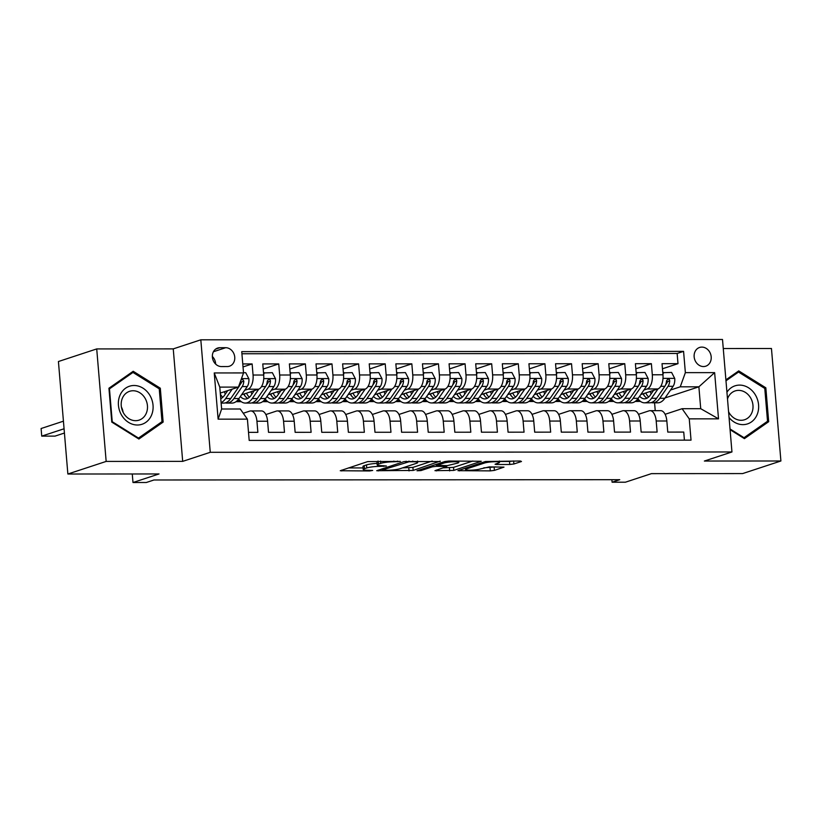 <?xml version="1.0" encoding="UTF-8"?>
<svg xmlns="http://www.w3.org/2000/svg" width="822" height="822" viewBox="0 0 822 822"><rect width="100%" height="100%" fill="white"/><g stroke="black" fill="none" stroke-linecap="round" stroke-linejoin="round"><path stroke-width="1.23" d="M400.376 461.419L367.722 461.584L340.257 470.739L369.53 470.965L372.695 470.441L368.04 470.276A9.679 1.367 175.2 0 1 363.211 469.496A9.679 1.367 175.2 0 1 364.495 468.694L366.746 467.954A9.679 1.367 175.2 0 1 379.918 466.362L386.391 466.012L382.025 465.673A9.679 1.367 175.2 0 1 377.195 464.903A9.679 1.367 175.2 0 1 378.48 464.101L380.73 463.351A9.679 1.367 175.2 0 1 393.902 461.769L400.376 461.419M701.854 347.1A9.864 8.405 71.8 0 0 699.584 347.459A9.864 8.405 71.8 0 0 694.343 358.156A9.864 8.405 71.8 0 0 703.488 366.55A9.864 8.405 71.8 0 0 705.749 366.191A9.864 8.405 71.8 0 0 710.999 355.494A9.864 8.405 71.8 0 0 701.854 347.1M509.774 464.481L513.884 463.988L521.477 461.491L520.367 460.998L485.422 461.512L457.957 470.667L490.292 470.883L494.412 470.39L503.989 467.122L489.285 466.886L480.613 468.879A8.086 1.141 175.2 0 1 471.592 470.163A8.086 1.141 175.2 0 1 465.571 469.557A8.086 1.141 175.2 0 1 466.639 468.889L484.456 463.033A8.086 1.141 175.2 0 1 493.488 461.748A8.086 1.141 175.2 0 1 499.509 462.344A8.086 1.141 175.2 0 1 498.44 463.022L495.06 464.245L496.57 464.492L509.774 464.481L509.517 461.44L513.442 460.998M106.161 461.419L182.69 461.368L173.247 348.888L96.719 348.929L106.161 461.419L67.866 474.017L159.026 473.955L132.989 482.514L146.295 482.504L153.961 479.986L619.747 479.688L612.092 482.206L625.398 482.206L651.435 473.636L742.605 473.585L780.9 460.988L771.457 348.497L723.268 348.528M182.69 461.368L210.257 452.306L731.95 451.966L704.372 461.039L780.9 460.988M440.222 461.543L404.177 461.563L376.702 470.718L413.158 470.441L440.191 461.111M448.915 461.039L481.25 461.265L453.785 470.41L434.961 470.677L446.747 466.567L436.482 466.331L432.372 466.824L420.936 470.585L417.001 470.759L444.794 461.543L448.915 461.039M67.866 474.017L58.424 361.526L96.719 348.929M662.46 368.78L677.996 363.663L662.029 363.673L662.964 374.77L652.308 374.781A12.33 6.216 90 0 1 647.202 388.96L643.924 390.029M635.838 368.79L651.384 363.684L635.406 363.694L636.341 374.791L625.696 374.801A12.33 6.216 90 0 1 620.589 388.97L617.312 390.049M609.225 368.811L624.761 363.704L608.794 363.714L609.729 374.811L599.074 374.811A12.33 6.216 90 0 1 593.967 388.991L590.689 390.07M582.603 368.831L598.149 363.714L582.182 363.725L583.106 374.822L572.461 374.832A12.33 6.216 90 0 1 567.355 389.012L564.077 390.08M555.991 368.842L571.526 363.735L555.559 363.745L556.494 374.842L545.849 374.853A12.33 6.216 90 0 1 540.742 389.022L537.465 390.101M529.368 368.862L544.914 363.756L528.947 363.766L529.871 374.863L519.227 374.863A12.33 6.216 90 0 1 514.12 389.042L510.842 390.121M502.756 368.883L518.292 363.766L502.324 363.776L503.259 374.873L492.614 374.883A12.33 6.216 90 0 1 487.508 389.053L484.23 390.131M476.133 368.893L491.679 363.786L475.712 363.797L476.637 374.894L465.992 374.904A12.33 6.216 90 0 1 460.885 389.073L457.607 390.152M449.521 368.914L465.067 363.807L449.089 363.817L450.024 374.914L439.38 374.914A12.33 6.216 90 0 1 434.273 389.094L430.995 390.173M422.909 368.934L438.445 363.817L422.477 363.827L423.412 374.924L412.757 374.935A12.33 6.216 90 0 1 407.65 389.104L404.373 390.183M396.286 368.944L411.832 363.838L395.855 363.848L396.79 374.945L386.145 374.945A12.33 6.216 90 0 1 381.038 389.125L377.76 390.203M369.674 368.965L385.21 363.858L369.242 363.869L370.177 374.955L359.533 374.966A12.33 6.216 90 0 1 354.426 389.145L351.148 390.224M343.051 368.986L358.598 363.869L342.63 363.879L343.555 374.976L332.91 374.986A12.33 6.216 90 0 1 327.803 389.155L324.526 390.234M316.439 368.996L331.975 363.889L316.008 363.899L316.943 374.996L306.298 374.996A12.33 6.216 90 0 1 301.191 389.176L297.913 390.255M289.817 369.016L305.363 363.899L289.395 363.91L290.32 375.007L279.675 375.017A12.33 6.216 90 0 1 274.569 389.196L271.291 390.275M263.204 369.027L278.75 363.92L262.773 363.93L263.708 375.027A12.33 6.216 90 0 1 258.601 389.207L241.555 394.807M248.511 432.351L257.872 432.341L256.937 421.244A12.33 6.216 90 0 0 250.802 410.938A12.33 6.216 90 0 0 249.796 411.103L243.25 413.25M250.802 410.938L261.447 410.928A12.33 6.216 90 0 1 267.592 421.234L268.517 432.331L284.494 432.321L283.559 421.234A12.33 6.216 90 0 0 277.425 410.918A12.33 6.216 90 0 0 276.408 411.082L265.855 414.555M277.425 410.918L288.07 410.908A12.33 6.216 -90 0 1 294.204 421.224L295.139 432.321L311.106 432.31L310.171 421.213A12.33 6.216 90 0 0 304.037 410.897A12.33 6.216 90 0 0 303.03 411.062L292.478 414.535M304.037 410.897L314.682 410.897A12.33 6.216 -90 0 1 320.816 421.203L321.751 432.3L337.719 432.29L336.794 421.193A12.33 6.216 90 0 0 330.66 410.887A12.33 6.216 90 0 0 329.643 411.051L319.09 414.514M330.66 410.887L341.305 410.877A12.33 6.216 -90 0 1 347.439 421.193L348.374 432.28L364.341 432.28L363.406 421.183A12.33 6.216 90 0 0 357.272 410.866A12.33 6.216 90 0 0 356.255 411.031L345.702 414.504M357.272 410.866L367.917 410.856A12.33 6.216 -90 0 1 374.051 421.172L374.986 432.269L390.953 432.259L390.029 421.162A12.33 6.216 90 0 0 383.884 410.846A12.33 6.216 90 0 0 382.877 411.01L372.325 414.483M383.884 410.846L394.539 410.846A12.33 6.216 -90 0 1 400.674 421.152L401.598 432.249L417.576 432.238L416.641 421.141A12.33 6.216 90 0 0 410.507 410.836A12.33 6.216 90 0 0 409.49 411L398.937 414.463M410.507 410.836L421.152 410.825A12.33 6.216 -90 0 1 427.286 421.141L428.221 432.238L444.188 432.228L443.253 421.131A12.33 6.216 90 0 0 437.119 410.815A12.33 6.216 90 0 0 436.112 410.979L425.56 414.452M437.119 410.815L447.774 410.805A12.33 6.216 -90 0 1 453.908 421.121L454.833 432.218L470.811 432.208L469.876 421.111A12.33 6.216 90 0 0 463.742 410.795A12.33 6.216 90 0 0 462.724 410.959L452.172 414.432M463.742 410.795L474.386 410.795A12.33 6.216 -90 0 1 480.521 421.1L481.456 432.197L497.423 432.187L496.488 421.09A12.33 6.216 90 0 0 490.354 410.784A12.33 6.216 90 0 0 489.347 410.949L478.794 414.422M490.354 410.784L500.999 410.774A12.33 6.216 -90 0 1 507.143 421.09L508.068 432.187L524.046 432.177L523.111 421.08A12.33 6.216 90 0 0 516.976 410.764A12.33 6.216 90 0 0 515.959 410.928L505.407 414.401M516.976 410.764L527.621 410.753A12.33 6.216 -90 0 1 533.755 421.07L534.69 432.167L550.658 432.156L549.723 421.059A12.33 6.216 90 0 0 543.589 410.743A12.33 6.216 90 0 0 542.582 410.918L532.019 414.38M543.589 410.743L554.234 410.743A12.33 6.216 -90 0 1 560.368 421.049L561.303 432.146L577.27 432.136L576.345 421.039A12.33 6.216 90 0 0 570.211 410.733A12.33 6.216 90 0 0 569.194 410.897L558.641 414.37M570.211 410.733L580.856 410.723A12.33 6.216 -90 0 1 586.99 421.039L587.925 432.136L603.893 432.125L602.958 421.028A12.33 6.216 90 0 0 596.823 410.712A12.33 6.216 90 0 0 595.806 410.877L585.254 414.35M596.823 410.712L607.468 410.702A12.33 6.216 -90 0 1 613.602 421.018L614.537 432.115L630.505 432.105L629.58 421.008A12.33 6.216 90 0 0 623.436 410.692A12.33 6.216 90 0 0 622.429 410.866L611.876 414.329M623.436 410.692L634.091 410.692A12.33 6.216 -90 0 1 640.225 420.998L641.15 432.095L657.127 432.084L656.192 420.987A12.33 6.216 90 0 0 650.058 410.681A12.33 6.216 90 0 0 649.041 410.846L638.489 414.319M612.585 400.335L609.215 401.444L612.359 400.098M613.89 401.444L609.215 401.444M662.964 374.77A12.33 6.216 -90 0 1 657.857 388.95L640.8 394.55M585.973 400.355L582.603 401.465L585.737 400.119M587.278 401.465L582.603 401.465M636.341 374.791A12.33 6.216 -90 0 1 631.234 388.97L614.188 394.57M559.361 400.376L555.98 401.485L559.124 400.139M560.655 401.475L555.98 401.485M609.729 374.811A12.33 6.216 -90 0 1 604.622 388.981L587.576 394.591M532.738 400.386L529.368 401.496L532.512 400.15M534.043 401.496L529.368 401.496M583.106 374.822A12.33 6.216 -90 0 1 578 389.001L560.953 394.601M506.126 400.406L502.745 401.516L505.89 400.17M507.421 401.516L502.745 401.516M556.494 374.842A12.33 6.216 -90 0 1 551.387 389.012L534.341 394.622M479.503 400.427L476.133 401.537L479.277 400.191M480.808 401.526L476.133 401.537M529.871 374.863A12.33 6.216 -90 0 1 524.765 389.032L507.719 394.642M452.891 400.437L449.511 401.547L452.655 400.201M454.196 401.547L449.511 401.547M503.259 374.873A12.33 6.216 -90 0 1 498.153 389.053L481.106 394.652M426.269 400.458L422.898 401.568L426.043 400.222M427.574 401.568L422.898 401.568M476.637 374.894A12.33 6.216 -90 0 1 471.53 389.063L454.484 394.673M399.656 400.478L396.276 401.588L399.42 400.242M400.961 401.578L396.276 401.588M450.024 374.914A12.33 6.216 -90 0 1 444.918 389.083L427.872 394.694M373.034 400.489L369.664 401.598L372.808 400.252M374.339 401.598L369.664 401.598M423.412 374.924A12.33 6.216 -90 0 1 418.306 389.104L401.259 394.704M346.422 400.509L343.051 401.619L346.185 400.273M347.727 401.619L343.051 401.619M396.79 374.945A12.33 6.216 -90 0 1 391.683 389.114L374.637 394.724M319.809 400.52L316.429 401.629L319.573 400.283M321.104 401.629L316.429 401.629M370.177 374.955A12.33 6.216 -90 0 1 365.071 389.135L348.025 394.745M293.187 400.54L289.817 401.65L292.961 400.304M294.492 401.65L289.817 401.65M343.555 374.976A12.33 6.216 -90 0 1 338.448 389.155L321.402 394.755M266.575 400.561L263.194 401.67L266.338 400.324M267.869 401.66L263.194 401.67M316.943 374.996A12.33 6.216 -90 0 1 311.836 389.166L294.79 394.776M239.952 400.571L236.582 401.681L239.726 400.335M241.257 401.681L236.582 401.681M290.32 375.007A12.33 6.216 -90 0 1 285.213 389.186L268.167 394.796M221.426 366.561L227.283 366.55A9.556 8.138 71.8 0 0 229.482 366.201A9.556 8.138 71.8 0 0 234.558 355.844A9.556 8.138 71.8 0 0 225.701 347.706L219.844 347.706A9.556 8.138 71.8 0 0 217.655 348.055A9.556 8.138 71.8 0 0 212.569 358.423A9.556 8.138 71.8 0 0 221.426 366.561M210.257 452.306L200.815 339.815L722.507 339.486L731.95 451.966M677.996 363.663L677.143 353.481L683.575 351.364L241.74 351.652L243.528 372.931L238.421 387.1L220.286 393.07M683.575 351.364L685.363 372.643L714.637 372.633L718.52 418.84L689.247 418.86L691.035 440.14L249.189 440.417L247.401 419.138L218.128 419.158L214.244 372.952L243.528 372.931M243.024 366.931L252.128 363.941L253.063 375.038A12.33 6.216 90 0 1 247.956 389.207L244.679 390.286M684.418 440.14L683.74 432.074L667.772 432.084L666.837 420.987A12.33 6.216 -90 0 0 660.703 410.671L650.058 410.681M278.75 363.92L279.675 375.017M305.363 363.899L306.298 374.996M331.975 363.889L332.91 374.986M358.598 363.869L359.533 374.966M385.21 363.858L386.145 374.945M411.832 363.838L412.757 374.935M438.445 363.817L439.38 374.914M465.067 363.807L465.992 374.904M491.679 363.786L492.614 374.883M518.292 363.766L519.227 374.863M544.914 363.756L545.849 374.853M571.526 363.735L572.461 374.832M598.149 363.714L599.074 374.811M624.761 363.704L625.696 374.801M651.384 363.684L652.308 374.781M677.143 353.481L241.915 353.758M252.128 363.941L242.767 363.941M665.08 397.93L698.885 386.813L680.256 386.823L670.547 390.018M639.208 400.324L635.827 401.434L638.971 400.088M640.513 401.424L635.827 401.434M238.421 387.1L219.782 387.121L221.621 409.007L240.26 408.996L247.401 419.138M173.247 348.888L200.815 339.815M611.876 479.699L612.092 482.206M132.27 473.975L132.989 482.514M665.111 414.298L682.096 408.709L700.724 408.698L698.885 386.813L714.637 372.633M655.237 410.671L654.579 402.811M689.247 418.86L682.096 408.709M680.256 386.823L685.363 372.643M219.782 387.121L214.244 372.952M221.621 409.007L218.128 419.158M718.52 418.84L700.724 408.698M215.631 364.074A9.556 8.138 71.8 0 0 212.353 356.491M138.887 439.03L163.146 422.076L160.311 388.2L133.195 371.277L108.936 388.231L111.782 422.107L138.887 439.03M730.08 429.69L744.424 438.64L768.683 421.686L765.837 387.809L738.731 370.886L725.898 379.856M158.954 388.642L160.311 388.2M159.828 423.166L163.146 422.076M764.481 388.261L765.837 387.809M765.364 422.775L768.683 421.686M378.13 461.091A9.679 1.367 175.2 0 0 376.938 461.861L377.195 464.903M377.062 463.392A9.679 1.367 175.2 0 0 366.489 464.913L366.746 467.954M363.211 469.496L362.954 466.454A9.679 1.367 175.2 0 1 364.238 465.653L366.489 464.913M348.425 467.934L363.077 467.923M402.503 467.903L412.901 467.399L432.208 461.05M409.058 461.759L382.415 469.917L386.987 470.256A9.679 1.367 175.2 0 0 400.15 468.674L416.394 463.331A9.679 1.367 175.2 0 0 417.679 462.529A9.679 1.367 175.2 0 0 412.85 461.759L409.058 461.759L408.996 461.07M472.835 461.029L453.528 467.369L453.785 470.41M443.13 467.872L453.528 467.369M457.731 463.074A8.086 1.141 175.2 0 0 458.81 462.396A8.086 1.141 175.2 0 0 452.778 461.8A8.086 1.141 175.2 0 0 443.757 463.084L437.078 465.396L447.343 465.632L457.731 463.074M499.437 461.45L509.517 461.44M483.757 467.852L495.574 466.886M227.715 390.625L224.468 395.331A19.564 9.864 90 0 1 220.758 398.639M63.428 421.183L41.1 428.519L41.737 436.122L64.065 428.776M232.153 389.166L225.66 398.567A23.571 11.878 90 0 1 221.087 402.595M243.507 372.705L245.727 372.705L248.891 378.778A8.169 4.12 90 0 1 247.247 386.566L238.966 398.557A23.571 11.878 90 0 1 231.968 403.078L226.913 403.088A23.571 11.878 -90 0 0 233.91 398.557L242.192 386.566A8.169 4.12 -90 0 0 243.836 381.12L242.634 379.291L240.938 380.093M64.424 433.03L55.043 436.112L41.737 436.122L41.1 428.519M225.362 394.036A19.564 9.864 90 0 1 224.272 391.755M240.692 380.792L240.651 381.131A8.169 4.12 90 0 1 238.997 386.566L230.715 398.557A23.571 11.878 90 0 1 223.718 403.088L221.128 403.088M225.32 402.872A23.571 11.878 -90 0 0 226.913 403.088M222.783 397.283A19.564 9.864 90 0 1 220.378 394.18M243.836 381.12L241.637 381.85A4.161 2.096 90 0 1 241 383.329L239.767 385.107M134.078 385.497A20.026 17.067 71.8 0 0 118.44 405.267A20.026 17.067 71.8 0 0 137.397 425.015A20.026 17.067 71.8 0 0 153.036 405.246A20.026 17.067 71.8 0 0 134.078 385.497M133.082 390.748A15.166 12.926 71.8 0 0 129.609 391.303A15.166 12.926 71.8 0 0 121.533 407.753A15.166 12.926 71.8 0 0 135.599 420.679A15.166 12.926 71.8 0 0 139.082 420.124A15.166 12.926 71.8 0 0 147.148 403.674A15.166 12.926 71.8 0 0 133.082 390.748M162.006 421.655L138.497 438.075L112.234 421.686L109.47 388.857L132.979 372.428L159.242 388.827L162.006 421.655M137.757 438.321L138.497 438.075M130.277 373.322L132.979 372.428M123.136 412.305A15.166 12.926 71.8 0 0 121.409 407.054M729.063 417.555A20.026 17.067 71.8 0 0 757.083 414.74A20.026 17.067 71.8 0 0 749.818 388.662A20.026 17.067 71.8 0 0 726.936 392.197M728.569 411.74A15.166 12.926 71.8 0 0 744.609 419.734A15.166 12.926 71.8 0 0 751.842 412.798A15.166 12.926 71.8 0 0 749.448 396.153A15.166 12.926 71.8 0 0 735.135 390.923A15.166 12.926 71.8 0 0 727.902 397.858A15.166 12.926 71.8 0 0 727.501 398.927M725.98 380.802L738.516 372.047L764.779 388.436L767.532 421.265L744.023 437.694L730.018 428.95M743.283 437.931L744.023 437.694M735.803 372.931L738.516 372.047M728.662 411.925A15.166 12.926 71.8 0 0 728.528 411.164M254.327 390.604L251.08 395.31A19.564 9.864 90 0 1 245.275 399.071A19.564 9.864 90 0 1 240.384 396.492M258.766 389.145L252.272 398.547A23.571 11.878 90 0 1 245.285 403.068A23.571 11.878 90 0 1 238.627 399.03M263.533 372.962L272.339 372.685L275.514 378.767A8.169 4.12 90 0 1 273.87 386.546L265.578 398.536A23.571 11.878 90 0 1 258.591 403.068L253.536 403.068A23.571 11.878 -90 0 0 260.523 398.547L268.815 386.546A8.169 4.12 -90 0 0 270.459 381.11L270.15 379.928L268.722 379.24L267.263 381.11A8.169 4.12 90 0 1 265.619 386.546L257.327 398.547A23.571 11.878 90 0 1 250.34 403.068L245.285 403.068M251.974 394.015A19.564 9.864 90 0 1 250.885 391.734M264.355 372.685L263.677 374.616M244.144 393.954A23.571 11.878 -90 0 0 245.059 396.029M251.933 402.852A23.571 11.878 -90 0 0 253.536 403.068M243.754 394.087A19.564 9.864 -90 0 0 247.802 398.413M249.405 397.273A19.564 9.864 90 0 1 246.477 393.193M270.459 381.11L268.249 381.829A4.161 2.096 90 0 1 267.623 383.309L266.39 385.097M280.949 390.594L277.702 395.29A19.564 9.864 90 0 1 271.897 399.05A19.564 9.864 90 0 1 267.006 396.481M285.388 389.125L278.894 398.526A23.571 11.878 90 0 1 271.897 403.057A23.571 11.878 90 0 1 265.239 399.019M290.145 372.941L298.961 372.664L302.126 378.747A8.169 4.12 90 0 1 300.482 386.525L292.2 398.526A23.571 11.878 90 0 1 285.203 403.047L280.148 403.047A23.571 11.878 -90 0 0 287.145 398.526L295.427 386.535A8.169 4.12 -90 0 0 297.071 381.089L296.763 379.908L295.334 379.219L293.875 381.089A8.169 4.12 90 0 1 292.231 386.535L283.95 398.526A23.571 11.878 90 0 1 276.952 403.047L271.897 403.057M278.596 394.005A19.564 9.864 90 0 1 277.507 391.724M290.967 372.674L290.289 374.606M270.757 393.944A23.571 11.878 -90 0 0 271.671 396.019M278.555 402.842A23.571 11.878 -90 0 0 280.148 403.047M270.376 394.067A19.564 9.864 -90 0 0 274.425 398.393M276.017 397.252A19.564 9.864 90 0 1 273.099 393.173M297.071 381.089L294.872 381.819A4.161 2.096 90 0 1 294.235 383.288L293.002 385.076M307.562 390.573L304.315 395.279A19.564 9.864 90 0 1 298.509 399.03A19.564 9.864 90 0 1 293.618 396.461M312 389.114L305.507 398.516A23.571 11.878 90 0 1 298.52 403.037A23.571 11.878 90 0 1 291.861 398.999M316.768 372.921L325.574 372.654L328.749 378.726A8.169 4.12 90 0 1 327.105 386.515L318.813 398.506A23.571 11.878 90 0 1 311.826 403.027L306.77 403.037A23.571 11.878 -90 0 0 313.757 398.506L322.039 386.515A8.169 4.12 -90 0 0 323.693 381.079L323.385 379.887L321.947 379.199L320.498 381.079A8.169 4.12 90 0 1 318.854 386.515L310.562 398.506A23.571 11.878 90 0 1 303.575 403.037L298.52 403.037M305.209 393.985A19.564 9.864 90 0 1 304.119 391.704M317.59 372.654L316.902 374.585M297.379 393.923A23.571 11.878 -90 0 0 298.294 395.999M305.168 402.821A23.571 11.878 -90 0 0 306.77 403.037M296.989 394.046A19.564 9.864 -90 0 0 301.037 398.372M302.64 397.232A19.564 9.864 90 0 1 299.711 393.152M323.693 381.079L321.484 381.798A4.161 2.096 90 0 1 320.857 383.278L319.624 385.056M334.184 390.553L330.937 395.259A19.564 9.864 90 0 1 325.132 399.019A19.564 9.864 90 0 1 320.241 396.44M338.623 389.094L332.129 398.495A23.571 11.878 90 0 1 325.132 403.016A23.571 11.878 90 0 1 318.474 398.978M343.38 372.911L352.186 372.633L355.361 378.716A8.169 4.12 90 0 1 353.717 386.494L345.435 398.485A23.571 11.878 90 0 1 338.438 403.016L333.383 403.016A23.571 11.878 -90 0 0 340.38 398.495L348.662 386.494A8.169 4.12 -90 0 0 350.306 381.059L349.997 379.877L348.569 379.189L347.11 381.059A8.169 4.12 90 0 1 345.466 386.494L337.184 398.495A23.571 11.878 90 0 1 330.187 403.016L325.132 403.016M331.821 393.964A19.564 9.864 90 0 1 330.742 391.683M344.202 372.633L343.524 374.565M323.991 393.902A23.571 11.878 -90 0 0 324.906 395.978M331.79 402.801A23.571 11.878 -90 0 0 333.383 403.016M323.611 394.036A19.564 9.864 -90 0 0 327.659 398.362M329.252 397.221A19.564 9.864 90 0 1 326.334 393.142M350.306 381.059L348.107 381.778A4.161 2.096 90 0 1 347.47 383.258L346.237 385.045M360.796 390.542L357.549 395.238A19.564 9.864 90 0 1 351.744 398.999A19.564 9.864 90 0 1 346.853 396.43M365.235 389.073L358.741 398.475A23.571 11.878 90 0 1 351.744 403.006A23.571 11.878 90 0 1 345.096 398.968M370.003 372.89L378.808 372.613L381.983 378.695A8.169 4.12 90 0 1 380.339 386.474L372.047 398.475A23.571 11.878 90 0 1 365.06 402.996L359.995 402.996A23.571 11.878 -90 0 0 366.992 398.475L375.274 386.484A8.169 4.12 -90 0 0 376.928 381.038L376.62 379.856L375.181 379.168L373.733 381.038A8.169 4.12 90 0 1 372.089 386.484L363.797 398.475A23.571 11.878 90 0 1 356.81 403.006L351.744 403.006M358.443 393.954A19.564 9.864 90 0 1 357.354 391.673M370.825 372.623L370.136 374.555M350.614 393.892A23.571 11.878 -90 0 0 351.528 395.968M358.402 402.79A23.571 11.878 -90 0 0 359.995 402.996M350.223 394.015A19.564 9.864 -90 0 0 354.272 398.341M355.875 397.201A19.564 9.864 90 0 1 352.946 393.122M376.928 381.038L374.719 381.768A4.161 2.096 90 0 1 374.082 383.237L372.859 385.025M387.419 390.522L384.172 395.228A19.564 9.864 90 0 1 378.367 398.978A19.564 9.864 90 0 1 373.476 396.41M391.858 389.063L385.354 398.465A23.571 11.878 90 0 1 378.367 402.986A23.571 11.878 90 0 1 371.708 398.947M396.615 372.869L405.421 372.602L408.596 378.675A8.169 4.12 90 0 1 406.952 386.463L398.67 398.454A23.571 11.878 90 0 1 391.673 402.975L386.617 402.986A23.571 11.878 -90 0 0 393.604 398.454L401.896 386.463A8.169 4.12 -90 0 0 403.54 381.028L403.232 379.836L401.804 379.148L400.345 381.028A8.169 4.12 90 0 1 398.701 386.463L390.419 398.454A23.571 11.878 90 0 1 383.422 402.986L378.367 402.986M385.056 393.933A19.564 9.864 90 0 1 383.977 391.652M397.437 372.602L396.759 374.534M377.226 393.872A23.571 11.878 -90 0 0 378.141 395.947M385.015 402.77A23.571 11.878 -90 0 0 386.617 402.986M376.846 393.995A19.564 9.864 -90 0 0 380.894 398.321M382.487 397.18A19.564 9.864 90 0 1 379.569 393.101M403.54 381.028L401.342 381.747A4.161 2.096 90 0 1 400.704 383.227L399.471 385.004M414.031 390.501L410.784 395.207A19.564 9.864 90 0 1 404.979 398.968A19.564 9.864 90 0 1 400.088 396.389M418.47 389.042L411.976 398.444A23.571 11.878 90 0 1 404.979 402.975A23.571 11.878 90 0 1 398.321 398.927M423.238 372.859L432.043 372.582L435.208 378.665A8.169 4.12 90 0 1 433.564 386.443L425.282 398.434A23.571 11.878 90 0 1 418.285 402.965L413.23 402.965A23.571 11.878 -90 0 0 420.227 398.444L428.509 386.443A8.169 4.12 -90 0 0 430.163 381.007L429.855 379.826L428.416 379.137L426.967 381.007A8.169 4.12 90 0 1 425.313 386.443L417.031 398.444A23.571 11.878 90 0 1 410.034 402.965L404.979 402.975M411.678 393.913A19.564 9.864 90 0 1 410.589 391.642M424.06 372.582L423.371 374.513M403.838 393.851A23.571 11.878 -90 0 0 404.763 395.927M411.637 402.749A23.571 11.878 -90 0 0 413.23 402.965M403.458 393.985A19.564 9.864 -90 0 0 407.507 398.31M409.099 397.17A19.564 9.864 90 0 1 406.181 393.091M430.163 381.007L427.954 381.727A4.161 2.096 90 0 1 427.317 383.206L426.094 384.994M440.654 390.491L437.396 395.187A19.564 9.864 90 0 1 431.591 398.947A19.564 9.864 90 0 1 426.71 396.379M445.082 389.022L438.588 398.423A23.571 11.878 90 0 1 431.601 402.955A23.571 11.878 90 0 1 424.943 398.917M449.85 372.839L458.655 372.561L461.83 378.644A8.169 4.12 90 0 1 460.186 386.422L451.905 398.423A23.571 11.878 90 0 1 444.908 402.944L439.852 402.944A23.571 11.878 -90 0 0 446.839 398.423L455.131 386.432A8.169 4.12 -90 0 0 456.775 380.987L456.467 379.805L455.039 379.117L453.58 380.987A8.169 4.12 90 0 1 451.936 386.432L443.644 398.423A23.571 11.878 90 0 1 436.657 402.955L431.601 402.955M438.29 393.902A19.564 9.864 90 0 1 437.212 391.621M450.672 372.572L449.994 374.503M430.461 393.841A23.571 11.878 -90 0 0 431.375 395.916M438.249 402.739A23.571 11.878 -90 0 0 439.852 402.944M430.07 393.964A19.564 9.864 -90 0 0 434.119 398.29M435.722 397.149A19.564 9.864 90 0 1 432.793 393.07M456.775 380.987L454.566 381.716A4.161 2.096 90 0 1 453.939 383.196L452.706 384.973M467.266 390.471L464.019 395.177A19.564 9.864 90 0 1 458.214 398.927A19.564 9.864 90 0 1 453.323 396.358M471.705 389.012L465.211 398.413A23.571 11.878 90 0 1 458.214 402.934A23.571 11.878 90 0 1 451.555 398.896M476.472 372.818L485.278 372.551L488.443 378.623A8.169 4.12 90 0 1 486.799 386.412L478.517 398.403A23.571 11.878 90 0 1 471.52 402.924L466.464 402.934A23.571 11.878 -90 0 0 473.462 398.403L481.743 386.412A8.169 4.12 -90 0 0 483.387 380.976L483.079 379.785L481.651 379.096L480.202 380.976A8.169 4.12 90 0 1 478.548 386.412L470.266 398.403A23.571 11.878 90 0 1 463.269 402.934L458.214 402.934M464.913 393.882A19.564 9.864 90 0 1 463.824 391.601M477.294 372.551L476.606 374.483M457.073 393.82A23.571 11.878 -90 0 0 457.998 395.896M464.872 402.718A23.571 11.878 -90 0 0 466.464 402.934M456.693 393.944A19.564 9.864 -90 0 0 460.741 398.269M462.334 397.129A19.564 9.864 90 0 1 459.416 393.05M483.387 380.976L481.189 381.696A4.161 2.096 90 0 1 480.551 383.175L479.318 384.953M493.878 390.45L490.631 395.156A19.564 9.864 90 0 1 484.826 398.917A19.564 9.864 90 0 1 479.935 396.348M498.317 388.991L491.823 398.393A23.571 11.878 90 0 1 484.836 402.924A23.571 11.878 90 0 1 478.178 398.876M503.085 372.808L511.89 372.53L515.065 378.613A8.169 4.12 90 0 1 513.421 386.391L505.129 398.382A23.571 11.878 90 0 1 498.142 402.914L493.087 402.914A23.571 11.878 -90 0 0 500.074 398.393L508.366 386.391A8.169 4.12 -90 0 0 510.01 380.956L509.702 379.774L508.263 379.086L506.814 380.956A8.169 4.12 90 0 1 505.17 386.391L496.878 398.393A23.571 11.878 90 0 1 489.891 402.914L484.836 402.924M491.525 393.861A19.564 9.864 90 0 1 490.436 391.591M503.907 372.541L503.228 374.462M483.696 393.8A23.571 11.878 -90 0 0 484.61 395.875M491.484 402.698A23.571 11.878 -90 0 0 493.087 402.914M483.305 393.933A19.564 9.864 -90 0 0 487.354 398.259M488.956 397.118A19.564 9.864 90 0 1 486.028 393.039M510.01 380.956L507.801 381.675A4.161 2.096 90 0 1 507.174 383.155L505.941 384.943M520.501 390.44L517.254 395.135A19.564 9.864 90 0 1 511.448 398.896A19.564 9.864 90 0 1 506.558 396.327M524.939 388.97L518.446 398.372A23.571 11.878 90 0 1 511.448 402.903A23.571 11.878 90 0 1 504.79 398.865M529.697 372.787L538.513 372.51L541.677 378.593A8.169 4.12 90 0 1 540.033 386.371L531.752 398.372A23.571 11.878 90 0 1 524.755 402.893L519.699 402.893A23.571 11.878 -90 0 0 526.697 398.372L534.978 386.381A8.169 4.12 -90 0 0 536.622 380.935L536.314 379.754L534.886 379.065L533.427 380.935A8.169 4.12 90 0 1 531.783 386.381L523.501 398.372A23.571 11.878 90 0 1 516.504 402.903L511.448 402.903M518.148 393.851A19.564 9.864 90 0 1 517.059 391.57M530.519 372.52L529.841 374.452M510.308 393.789A23.571 11.878 -90 0 0 511.222 395.865M518.107 402.688A23.571 11.878 -90 0 0 519.699 402.893M509.928 393.913A19.564 9.864 -90 0 0 513.976 398.238M515.569 397.098A19.564 9.864 90 0 1 512.651 393.019M536.622 380.935L534.423 381.665A4.161 2.096 90 0 1 533.786 383.144L532.553 384.922M547.113 390.419L543.866 395.125A19.564 9.864 90 0 1 538.061 398.876A19.564 9.864 90 0 1 533.17 396.307M551.552 388.96L545.058 398.362A23.571 11.878 90 0 1 538.061 402.883A23.571 11.878 90 0 1 531.413 398.845M556.319 372.777L565.125 372.5L568.3 378.572A8.169 4.12 90 0 1 566.656 386.361L558.364 398.351A23.571 11.878 90 0 1 551.377 402.872L546.311 402.883A23.571 11.878 -90 0 0 553.309 398.351L561.59 386.361A8.169 4.12 -90 0 0 563.245 380.925L562.936 379.743L561.498 379.045L560.049 380.925A8.169 4.12 90 0 1 558.405 386.361L550.113 398.362A23.571 11.878 90 0 1 543.126 402.883L538.061 402.883M544.76 393.83A19.564 9.864 90 0 1 543.671 391.549M557.141 372.5L556.453 374.431M536.93 393.769A23.571 11.878 -90 0 0 537.845 395.844M544.719 402.667A23.571 11.878 -90 0 0 546.311 402.883M536.54 393.892A19.564 9.864 -90 0 0 540.588 398.228M542.191 397.077A19.564 9.864 90 0 1 539.263 392.998M563.245 380.925L561.036 381.644A4.161 2.096 90 0 1 560.409 383.124L559.176 384.902M573.735 390.399L570.489 395.105A19.564 9.864 90 0 1 564.683 398.865A19.564 9.864 90 0 1 559.792 396.296M578.174 388.94L571.67 398.341A23.571 11.878 90 0 1 564.683 402.872A23.571 11.878 90 0 1 558.025 398.824M582.932 372.756L591.737 372.479L594.912 378.562A8.169 4.12 90 0 1 593.268 386.34L584.987 398.331A23.571 11.878 90 0 1 577.989 402.862L572.934 402.862A23.571 11.878 -90 0 0 579.931 398.341L588.213 386.34A8.169 4.12 -90 0 0 589.857 380.905L589.549 379.723L588.12 379.034L586.661 380.905A8.169 4.12 90 0 1 585.017 386.34L576.736 398.341A23.571 11.878 90 0 1 569.738 402.862L564.683 402.872M571.372 393.81A19.564 9.864 90 0 1 570.293 391.539M583.754 372.489L583.075 374.411M563.543 393.759A23.571 11.878 -90 0 0 564.457 395.824M571.331 402.646A23.571 11.878 -90 0 0 572.934 402.862M563.162 393.882A19.564 9.864 -90 0 0 567.211 398.208M568.803 397.067A19.564 9.864 90 0 1 565.885 392.988M589.857 380.905L587.658 381.624A4.161 2.096 90 0 1 587.021 383.103L585.788 384.891M600.348 390.388L597.101 395.084A19.564 9.864 90 0 1 591.295 398.845A19.564 9.864 90 0 1 586.405 396.276M604.787 388.919L598.293 398.331A23.571 11.878 90 0 1 591.295 402.852A23.571 11.878 90 0 1 584.637 398.814M609.554 372.736L618.36 372.458L621.535 378.541A8.169 4.12 90 0 1 619.891 386.319L611.599 398.321A23.571 11.878 90 0 1 604.612 402.842L599.546 402.842A23.571 11.878 -90 0 0 606.544 398.321L614.825 386.33A8.169 4.12 -90 0 0 616.479 380.884L616.171 379.702L614.733 379.014L613.284 380.884A8.169 4.12 90 0 1 611.63 386.33L603.348 398.321A23.571 11.878 90 0 1 596.361 402.852L591.295 402.852M597.995 393.8A19.564 9.864 90 0 1 596.906 391.519M610.376 372.469L609.688 374.4M590.165 393.738A23.571 11.878 -90 0 0 591.08 395.814M597.954 402.636A23.571 11.878 -90 0 0 599.546 402.842M589.775 393.861A19.564 9.864 -90 0 0 593.823 398.187M595.416 397.047A19.564 9.864 90 0 1 592.498 392.967M616.479 380.884L614.27 381.613A4.161 2.096 90 0 1 613.633 383.093L612.411 384.871M626.97 390.368L623.713 395.074A19.564 9.864 90 0 1 617.918 398.824A19.564 9.864 90 0 1 613.027 396.255M631.409 388.909L624.905 398.31A23.571 11.878 90 0 1 617.918 402.831A23.571 11.878 90 0 1 611.26 398.793M636.166 372.726L644.972 372.448L648.147 378.521A8.169 4.12 90 0 1 646.503 386.309L638.221 398.3A23.571 11.878 90 0 1 631.224 402.821L626.169 402.831A23.571 11.878 -90 0 0 633.156 398.3L641.448 386.309A8.169 4.12 -90 0 0 643.092 380.874L642.783 379.692L641.355 379.004L639.896 380.874A8.169 4.12 90 0 1 638.252 386.309L629.971 398.31A23.571 11.878 90 0 1 622.973 402.831L617.918 402.831M624.607 393.779A19.564 9.864 90 0 1 623.528 391.498M636.988 372.448L636.31 374.38M616.777 393.717A23.571 11.878 -90 0 0 617.692 395.793M624.566 402.616A23.571 11.878 -90 0 0 626.169 402.831M616.397 393.851A19.564 9.864 -90 0 0 620.446 398.177M622.038 397.026A19.564 9.864 90 0 1 619.11 392.947M643.092 380.874L640.883 381.593A4.161 2.096 90 0 1 640.256 383.073L639.023 384.85M653.582 390.347L650.336 395.053A19.564 9.864 90 0 1 644.53 398.814A19.564 9.864 90 0 1 639.639 396.245M658.021 388.888L651.527 398.29A23.571 11.878 90 0 1 644.53 402.821A23.571 11.878 90 0 1 637.872 398.773M662.789 372.705L671.595 372.428L674.759 378.51A8.169 4.12 90 0 1 673.115 386.289L664.834 398.28A23.571 11.878 90 0 1 657.836 402.811L652.781 402.811A23.571 11.878 -90 0 0 659.778 398.29L668.06 386.289A8.169 4.12 -90 0 0 669.704 380.853L669.406 379.672L667.967 378.983L666.519 380.853A8.169 4.12 90 0 1 664.864 386.299L656.583 398.29A23.571 11.878 90 0 1 649.586 402.811L644.53 402.821M651.23 393.759A19.564 9.864 90 0 1 650.14 391.488M663.611 372.438L662.922 374.359M643.39 393.707A23.571 11.878 -90 0 0 644.314 395.772M651.188 402.595A23.571 11.878 -90 0 0 652.781 402.811M643.01 393.83A19.564 9.864 -90 0 0 647.058 398.156M648.65 397.016A19.564 9.864 90 0 1 645.732 392.937M669.704 380.853L667.505 381.583A4.161 2.096 90 0 1 666.868 383.052L665.645 384.84M657.857 388.95L647.202 388.96M631.234 388.97L620.589 388.97M604.622 388.981L593.967 388.991M578 389.001L567.355 389.012M551.387 389.012L540.742 389.022M524.765 389.032L514.12 389.042M498.153 389.053L487.508 389.053M471.53 389.063L460.885 389.073M444.918 389.083L434.273 389.094M418.306 389.104L407.65 389.104M391.683 389.114L381.038 389.125M365.071 389.135L354.426 389.145M338.448 389.155L327.803 389.155M311.836 389.166L301.191 389.176M285.213 389.186L274.569 389.196M258.601 389.207L247.956 389.207M267.592 421.234L256.937 421.244M666.837 420.987L656.192 420.987M640.225 420.998L629.58 421.008M613.602 421.018L602.958 421.028M586.99 421.039L576.345 421.039M560.368 421.049L549.723 421.059M533.755 421.07L523.111 421.08M507.143 421.09L496.488 421.09M480.521 421.1L469.876 421.111M453.908 421.121L443.253 421.131M427.286 421.141L416.641 421.141M400.674 421.152L390.029 421.162M374.051 421.172L363.406 421.183M347.439 421.193L336.794 421.193M320.816 421.203L310.171 421.213M294.204 421.224L283.559 421.234M263.708 375.027L253.063 375.038M215.683 349.083L219.844 347.706M213.422 351.744L225.701 347.706M393.851 461.08L393.902 461.769M380.545 461.08L380.73 463.351M378.223 461.091L378.48 464.101M383.453 465.673L383.514 466.362M379.856 465.612L379.918 466.362M364.238 465.653L364.495 468.694M369.468 470.266L369.53 470.965M341.695 470.143L341.767 470.975M397.437 461.07L397.499 461.769M412.901 467.399L413.158 470.441M408.791 467.893L409.048 470.934M378.141 470.122L378.212 470.955M406.099 461.204L406.181 462.108M382.322 468.746L382.415 469.917M412.788 461.06L412.85 461.759M449.418 467.872L449.675 470.914M436.41 470.081L436.472 470.914M445.175 465.632L445.236 466.321M436.318 464.327L436.482 466.331M432.269 465.653L432.372 466.824M420.843 469.413L420.936 470.585M443.664 461.913L443.757 463.084M437.386 463.978L437.479 465.149M496.509 463.659L496.57 464.492M484.363 461.861L484.456 463.033M466.547 467.718L466.639 468.889M494.156 467.348L494.412 470.39M490.046 467.841L490.292 470.883M459.395 470.071L459.467 470.903M513.637 460.998L513.884 463.988M248.819 378.623L241.473 378.634M230.715 398.557L225.66 398.567M238.966 398.557L233.91 398.557M247.247 386.566L242.192 386.566M275.432 378.613L263.739 378.613M257.327 398.547L252.272 398.547M265.578 398.536L260.523 398.547M265.619 386.546L261.54 386.556M273.87 386.546L268.815 386.546M302.054 378.593L290.361 378.603M283.95 398.526L278.894 398.526M292.2 398.526L287.145 398.526M292.231 386.535L288.152 386.535M300.482 386.525L295.427 386.535M328.666 378.572L316.973 378.582M310.562 398.506L305.507 398.516M318.813 398.506L313.757 398.506M318.854 386.515L314.775 386.515M327.105 386.515L322.039 386.515M355.279 378.562L343.596 378.562M337.184 398.495L332.129 398.495M345.435 398.485L340.38 398.495M345.466 386.494L341.387 386.504M353.717 386.494L348.662 386.494M381.901 378.541L370.208 378.552M363.797 398.475L358.741 398.475M372.047 398.475L366.992 398.475M372.089 386.484L367.999 386.484M380.339 386.474L375.274 386.484M408.513 378.521L396.821 378.531M390.419 398.454L385.354 398.465M398.67 398.454L393.604 398.454M398.701 386.463L394.622 386.463M406.952 386.463L401.896 386.463M435.136 378.51L423.443 378.521M417.031 398.444L411.976 398.444M425.282 398.434L420.227 398.444M425.313 386.443L421.234 386.453M433.564 386.443L428.509 386.443M461.748 378.49L450.055 378.5M443.644 398.423L438.588 398.423M451.905 398.423L446.839 398.423M451.936 386.432L447.856 386.432M460.186 386.422L455.131 386.432M488.371 378.469L476.678 378.48M470.266 398.403L465.211 398.413M478.517 398.403L473.462 398.403M478.548 386.412L474.469 386.412M486.799 386.412L481.743 386.412M514.983 378.459L503.29 378.469M496.878 398.393L491.823 398.393M505.129 398.382L500.074 398.393M505.17 386.391L501.091 386.402M513.421 386.391L508.366 386.391M541.606 378.439L529.913 378.449M523.501 398.372L518.446 398.372M531.752 398.372L526.697 398.372M531.783 386.381L527.703 386.381M540.033 386.371L534.978 386.381M568.218 378.428L556.525 378.428M550.113 398.362L545.058 398.362M558.364 398.351L553.309 398.351M558.405 386.361L554.326 386.361M566.656 386.361L561.59 386.361M594.83 378.408L583.147 378.418M576.736 398.341L571.67 398.341M584.987 398.331L579.931 398.341M585.017 386.34L580.938 386.35M593.268 386.34L588.213 386.34M621.453 378.387L609.76 378.397M603.348 398.321L598.293 398.331M611.599 398.321L606.544 398.321M611.63 386.33L607.55 386.33M619.891 386.319L614.825 386.33M648.065 378.377L636.372 378.377M629.971 398.31L624.905 398.31M638.221 398.3L633.156 398.3M638.252 386.309L634.173 386.309M646.503 386.309L641.448 386.309M674.687 378.356L662.994 378.367M656.583 398.29L651.527 398.29M664.834 398.28L659.778 398.29M664.864 386.299L660.785 386.299M673.115 386.289L668.06 386.289M382.035 468.848L382.138 470.092M417.555 461.06L417.679 462.529M446.665 465.632L446.747 466.567M458.697 461.039L458.81 462.396M436.965 464.111L437.078 465.396M499.396 461.008L499.509 462.344M465.437 468.078L465.571 469.557"/></g></svg>
